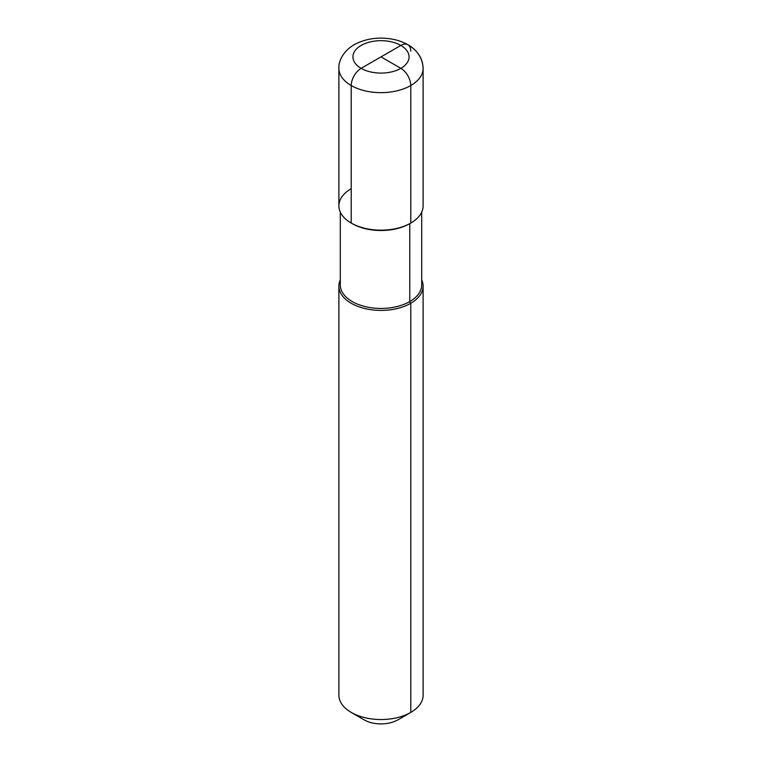 <?xml version="1.0" encoding="UTF-8"?>
<svg xmlns="http://www.w3.org/2000/svg" width="762" height="762" viewBox="0 0 762 762"><rect width="100%" height="100%" fill="white"/><g stroke="black" fill="none" stroke-linecap="round" stroke-linejoin="round"><path stroke-width="1.14" d="M397.869 719.861L410.775 712.413A42.11 24.308 0 0 0 423.11 695.23L423.11 286.093A42.11 24.308 0 0 0 421.7 279.864A42.11 24.308 0 0 1 423.11 286.093A42.11 24.308 0 0 1 410.775 303.276A42.11 24.308 180 0 1 364.884 308.553A42.11 24.308 180 0 1 338.89 286.093A42.11 24.308 180 0 1 340.3 279.864A42.11 24.308 180 0 0 338.89 286.093A42.11 24.308 180 0 0 364.884 308.553A42.11 24.308 180 0 0 410.775 303.276A42.11 24.308 0 0 0 423.11 286.093L423.11 695.23A42.11 24.308 0 0 1 410.775 712.413A42.11 24.308 180 0 1 351.225 712.413A42.11 24.308 180 0 1 338.89 695.23L338.89 286.093L338.89 695.23A42.11 24.308 180 0 0 351.225 712.413A42.11 24.308 180 0 0 410.775 712.413L397.869 719.861A23.86 13.773 180 0 1 364.131 719.861L351.225 712.413L364.131 719.861A23.86 13.773 180 0 0 397.869 719.861L410.775 712.413L397.869 719.861L410.775 712.413L410.775 303.276A1.4 0.81 60 0 1 409.785 301.562L409.785 223.628A1.4 0.81 60 0 1 409.785 223.609M338.89 68.342A42.11 24.308 180 0 0 364.884 90.802A42.11 24.308 180 0 0 410.775 85.534L410.775 223.056A42.11 24.308 180 0 1 351.225 223.056A42.11 24.308 180 0 1 351.225 188.681A42.11 24.308 180 0 0 351.225 223.056A42.11 24.308 180 0 0 410.775 223.056A42.11 24.308 0 0 0 423.11 205.864A42.11 24.308 180 0 1 397.116 228.324A42.11 24.308 180 0 1 351.225 223.056L351.225 85.534A14.04 8.106 -60 0 1 361.15 68.342L400.85 45.425A14.04 8.106 -60 0 1 407.87 44.729C413.623 47.796 422.51 55.159 423.11 68.342A42.11 24.308 180 0 1 410.775 85.534A14.04 8.106 -120 0 0 400.85 68.342L381 56.883L400.85 68.342A14.04 8.106 60 0 1 410.775 85.534L410.775 223.056A42.11 24.308 180 0 1 364.884 228.324A42.11 24.308 180 0 1 338.89 205.864L338.89 68.342C338.509 61.779 342.367 51.721 354.13 44.729C365.912 38.433 378.943 36.633 393.24 39.329C401.012 40.9 407.641 43.92 413.109 48.377C419.529 53.74 422.862 60.389 423.11 68.342A42.11 24.308 180 0 1 397.116 90.802A42.11 24.308 180 0 1 351.225 85.534M381 56.883L400.85 45.425A14.04 8.106 -60 0 1 410.775 51.149M409.785 301.562A40.7 23.498 180 0 1 365.427 306.657A40.7 23.498 180 0 1 340.3 284.94L340.3 212.093L340.3 284.94A40.7 23.498 180 0 0 365.427 306.657A40.7 23.498 180 0 0 409.785 301.562A40.7 23.498 0 0 0 421.7 284.94L421.7 212.093L421.7 284.94A40.7 23.498 0 0 1 409.785 301.562M409.785 223.628A40.7 23.498 0 0 0 410.27 223.342A40.7 23.498 0 0 1 409.785 223.628A40.7 23.498 180 0 1 351.73 223.342A40.7 23.498 180 0 0 409.785 223.628M361.15 45.425A28.07 16.212 180 0 1 400.85 45.425A28.07 16.212 180 0 1 400.85 68.342A28.07 16.212 180 0 1 361.15 68.342A28.07 16.212 180 0 1 361.15 45.425M361.15 68.342A28.07 16.212 0 0 0 400.85 68.342A28.07 16.212 0 0 0 400.85 45.425M423.11 205.864L423.11 68.342L423.11 205.864"/></g></svg>
